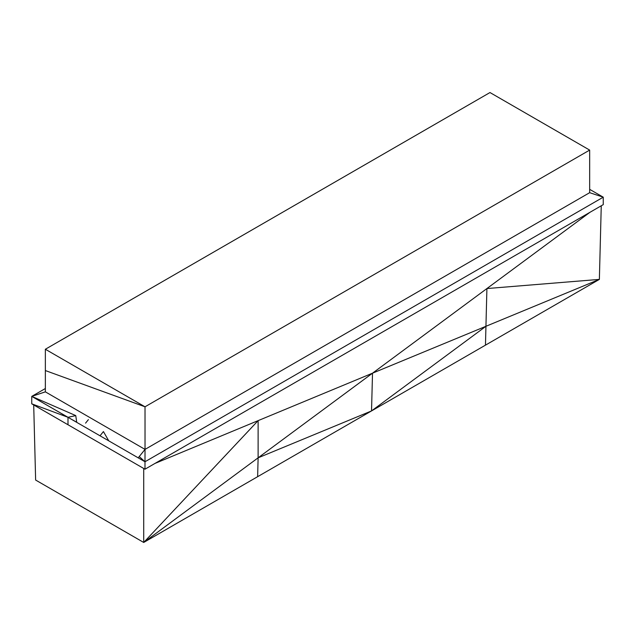 <?xml version="1.0" encoding="UTF-8"?>
<svg xmlns="http://www.w3.org/2000/svg" width="635" height="635" viewBox="0 0 635 635"><rect width="100%" height="100%" fill="white"/><g stroke="black" fill="none" stroke-linecap="round" stroke-linejoin="round"><path stroke-width="0.95" d="M589.661 189.341L603.25 197.183L603.25 204.629L144.986 469.201L144.986 461.756L72.501 419.91L76.708 422.259L75.763 415.6L31.75 396.383L45.355 391.851L45.355 349.25L145.018 406.797L145.026 449.389L45.355 391.851M88.392 419.632L85.574 423.132L88.392 419.64M145.026 449.389L138.208 457.843L145.026 449.389L144.986 461.756L603.25 197.183L589.661 192.683L145.026 449.389M103.426 431.57L100.028 435.793L93.543 432.062L108.768 440.849L103.426 431.57L100.028 435.785M72.501 419.902L68.001 417.298L72.501 419.91M72.549 419.846L76.708 422.259M31.75 403.828L31.75 396.383L68.001 417.298L31.75 403.828L67.993 424.751L67.993 417.306L75.763 415.6M589.661 192.683L589.661 150.09L489.982 92.543L45.355 349.25M31.75 396.383L45.347 388.533M144.986 469.201L67.993 424.751M45.347 370.554L145.018 406.797L589.661 150.09M33.703 404.955L35.631 480.052L143.716 542.457L371.531 410.924L372.515 373.182L485.942 326.287L371.531 410.924L258.12 457.819L486.91 288.552L485.942 326.287L599.369 279.392L371.531 410.924M143.716 468.471L143.716 542.457L258.12 420.64L258.12 457.819L143.716 542.457M601.258 205.78L599.369 279.392L486.91 288.552L589.994 212.28M139.232 456.573L144.986 461.756M155.035 463.407L372.515 373.182M257.635 476.694L258.12 457.819M485.465 345.154L485.942 326.287"/></g></svg>
